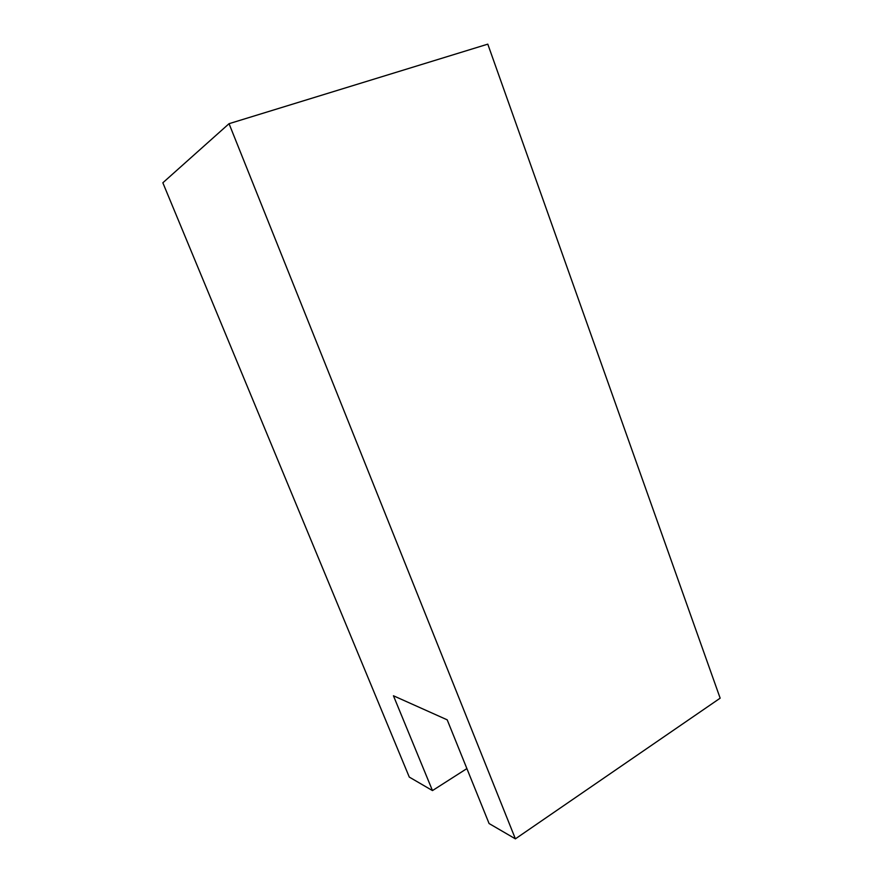 <?xml version="1.0" encoding="UTF-8"?>
<svg xmlns="http://www.w3.org/2000/svg" width="883" height="883" viewBox="0 0 883 883"><rect width="100%" height="100%" fill="white"/><g stroke="black" fill="none" stroke-linecap="round" stroke-linejoin="round"><path stroke-width="1.32" d="M447.195 719.833L393.443 695.771L432.471 790.583L466.886 768.585L432.471 790.583L409.282 777.084L432.471 790.583L393.443 695.771L447.195 719.833L489.083 823.53L447.195 719.833M487.791 44.15L720.153 698.177L515.396 838.85L489.083 823.53L515.396 838.85L229.05 123.686L487.791 44.15L229.05 123.686L162.847 182.781L229.05 123.686L515.396 838.85L720.153 698.177L487.791 44.15M162.847 182.781L409.282 777.084L162.847 182.781"/></g></svg>
